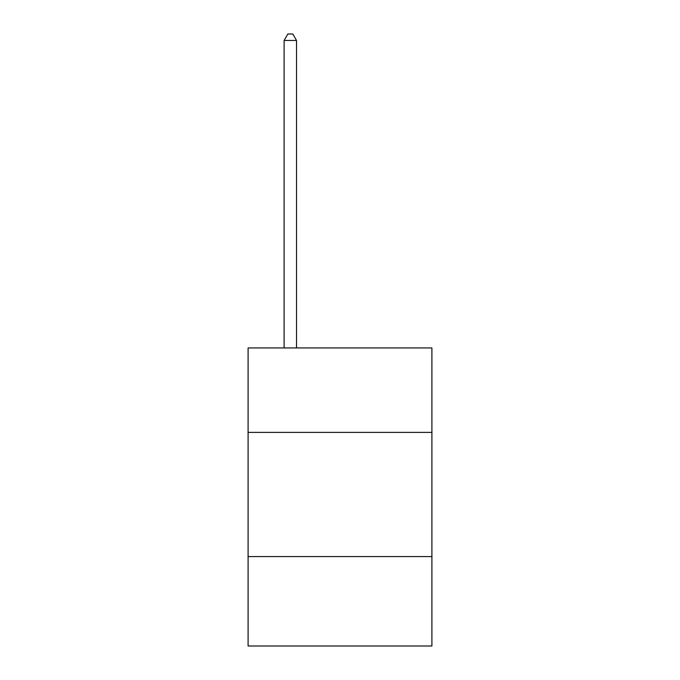 <?xml version="1.0" encoding="UTF-8"?>
<svg xmlns="http://www.w3.org/2000/svg" width="680" height="680" viewBox="0 0 680 680"><rect width="100%" height="100%" fill="white"/><g stroke="black" fill="none" stroke-linecap="round" stroke-linejoin="round"><path stroke-width="1.02" d="M431.902 432.395L431.902 347.947L248.098 347.947L248.098 432.395L431.902 432.395L431.902 646L248.098 646L248.098 432.395M431.902 556.588L248.098 556.588M296.531 347.947L296.531 40.46L284.113 40.46L284.113 347.947M284.113 40.46L287.844 34L292.808 34L296.531 40.46"/></g></svg>

